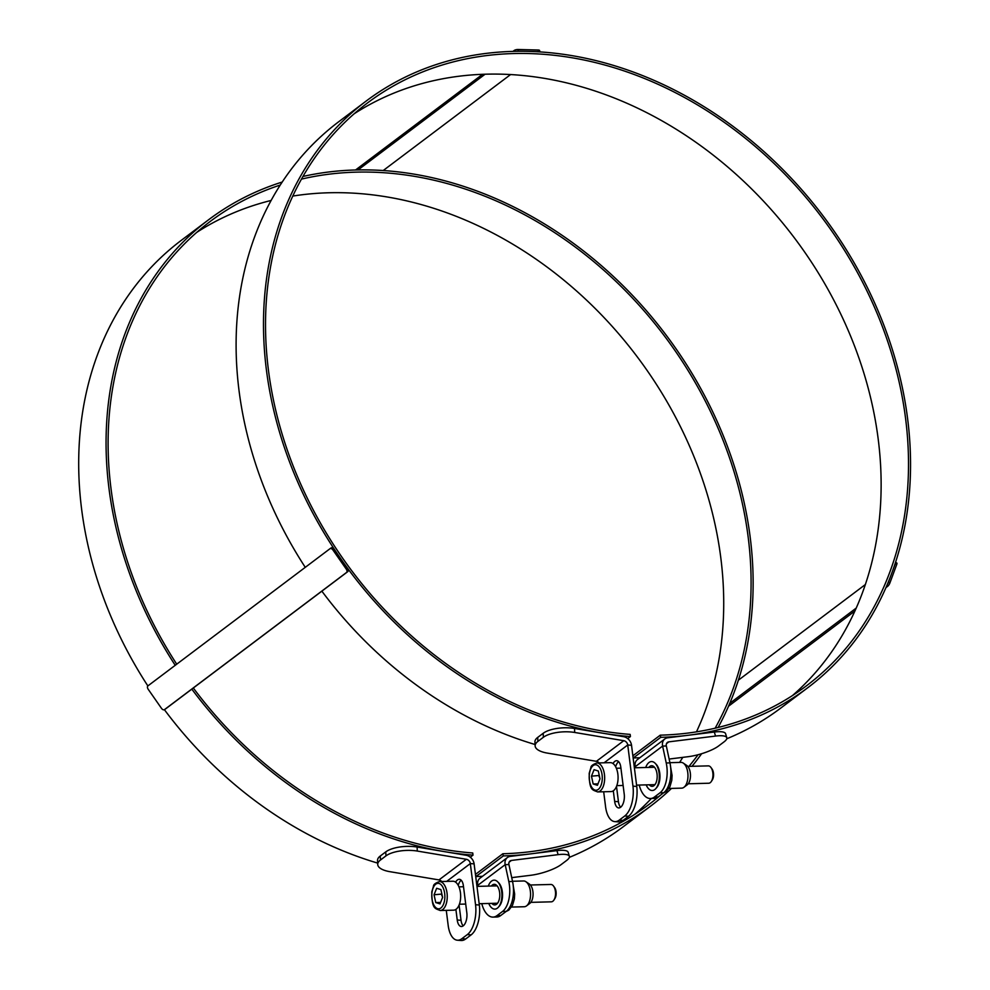<?xml version="1.0" encoding="UTF-8"?>
<svg xmlns="http://www.w3.org/2000/svg" width="990" height="990" viewBox="0 0 990 990"><rect width="100%" height="100%" fill="white"/><g stroke="black" fill="none" stroke-linecap="round" stroke-linejoin="round"><path stroke-width="1.49" d="M191.825 689.127A367.142 295.923 53 0 0 473.01 855.15L472.737 852.984A364.827 294.055 -127 0 1 193.322 688.001M176.727 664.179A364.827 294.055 -127 0 1 210.066 221.562A364.827 294.055 -127 0 1 280.257 185.056M301.467 179.116A364.827 294.055 -127 0 1 664.463 336.006A364.827 294.055 -127 0 1 715.139 728.195M698.086 754.714A364.827 294.055 -127 0 1 688.953 766.371M661.011 794.772A364.827 294.055 -127 0 1 649.131 804.338A364.827 294.055 -127 0 1 502.846 853.751L475.472 874.38L475.93 876.546L503.316 855.917L502.846 853.751M503.316 855.917A367.142 295.923 53 0 0 650.529 806.182A367.142 295.923 53 0 0 671.492 788.411M691.998 766.297A367.142 295.923 53 0 0 701.638 753.699M718.109 727.477A367.142 295.923 53 0 0 665.961 334.88A367.142 295.923 53 0 0 302.977 176.455M282.224 182.036A367.142 295.923 53 0 0 208.68 219.706A367.142 295.923 53 0 0 175.23 665.305M635.073 814.151A364.827 294.055 53 0 0 651.37 798.485M679.598 762.424A364.827 294.055 53 0 0 682.778 757.35M696.453 731.857A364.827 294.055 53 0 0 637.09 356.623A364.827 294.055 53 0 0 292.793 196.07M271.136 200.45A364.827 294.055 53 0 0 196.763 232.365M475.93 876.546A367.142 295.923 53 0 0 482.514 876.298M569.337 857.365A367.142 295.923 53 0 0 623.143 826.811L650.529 806.182M208.68 219.706L181.306 240.335A367.142 295.923 53 0 0 147.857 685.934M164.402 709.682A367.142 295.923 53 0 0 377.66 863.094M470.3 857.192L473.01 855.15M792.483 695.562A364.827 294.055 53 0 0 794.5 238.033A364.827 294.055 53 0 0 354.173 113.776M535.07 744.505A367.142 295.923 -127 0 1 321.861 591.154M305.267 567.344A367.142 295.923 -127 0 1 338.716 121.745L366.09 101.116A367.142 295.923 -127 0 1 823.371 216.29A367.142 295.923 -127 0 1 807.939 687.592A367.142 295.923 -127 0 1 660.726 737.327L660.256 735.162L632.882 755.791L633.353 757.956A367.142 295.923 -127 0 0 639.924 757.709M807.939 687.592L780.566 708.221A367.142 295.923 -127 0 1 726.759 738.763M627.71 738.602L630.42 736.548L630.147 734.394A364.827 294.055 -127 0 1 296.579 474.457A364.827 294.055 -127 0 1 367.488 102.96A364.827 294.055 -127 0 1 821.873 217.404A364.827 294.055 -127 0 1 806.541 685.748A364.827 294.055 -127 0 1 660.256 735.162M630.42 736.548A367.142 295.923 -127 0 1 294.735 474.965A367.142 295.923 -127 0 1 366.09 101.116M660.726 737.327L633.353 757.956M516.446 51.319A2.896 0.928 -9.7 0 1 518.352 51.121L538.424 51.641A2.896 0.928 -9.7 0 1 539.661 51.876M539.859 51.888L539.637 50.552A2.896 0.928 170.3 0 0 538.152 50.007L518.079 49.5A2.896 0.928 170.3 0 0 514.194 50.465L512.968 51.393M510.605 74.547L383.204 170.54M358.071 169.921L485.112 74.201M482.563 74.299L355.558 169.983M165.54 708.914A2.896 1.708 -123.7 0 0 165.59 708.89A2.896 1.708 -123.7 0 0 165.639 708.852L347.688 571.7A2.896 1.708 -123.7 0 0 347.403 568.297L334.162 549.302A2.896 1.708 -123.7 0 0 331.18 547.915A2.896 1.708 -123.7 0 0 331.13 547.953L330.066 548.67M329.967 548.732A2.896 1.708 56.3 0 1 330.017 548.695A2.896 1.708 56.3 0 1 332.999 550.081L346.24 569.077A2.896 1.708 56.3 0 1 346.525 572.48L164.464 709.632A2.896 1.708 56.3 0 1 164.427 709.669A2.896 1.708 56.3 0 1 161.444 708.283L148.203 689.288A2.896 1.708 56.3 0 1 147.918 685.884L329.967 548.732M895.517 562.394A2.896 0.792 120.4 0 1 895.294 563.644L888.451 582.132A2.896 0.792 120.4 0 1 887.486 584.013M885.939 587.627L887.671 586.315A2.896 0.792 -59.6 0 0 889.899 582.974L896.73 564.486A2.896 0.792 -59.6 0 0 896.829 563.025L895.554 562.283M856.214 608.083L729.754 703.358M728.529 706.216L854.902 611.003M738.354 680.204L865.347 584.546M511.57 907.063L524.267 906.741A12.882 6.608 -91.5 0 0 526.532 905.887L529.848 903.375A10.308 5.284 -91.5 0 0 532.645 890.084A10.308 5.284 -91.5 0 0 529.341 884.033L525.9 881.706A12.882 6.608 -91.5 0 0 523.599 880.976L512.511 881.261M526.532 905.887A12.882 6.608 -91.5 0 0 530.034 889.268A12.882 6.608 -91.5 0 0 525.9 881.706M502.017 900.219A12.882 6.608 88.5 0 1 499.863 905.268L498.861 906.617A14.479 7.425 -91.5 0 0 498.23 882.412A14.479 7.425 -91.5 0 0 491.572 881.1A14.479 7.425 -91.5 0 0 488.305 886.1M498.23 882.412L499.307 883.711A12.882 6.608 88.5 0 1 501.72 888.636M488.763 903.462A14.479 7.425 -91.5 0 0 497.376 908.152A14.479 7.425 -91.5 0 0 498.861 906.617M491.857 903.375A10.308 5.284 -91.5 0 0 494.74 904.922A10.308 5.284 -91.5 0 0 496.547 904.254A10.308 5.284 -91.5 0 0 499.641 892.683A10.308 5.284 -91.5 0 0 494.208 884.318A10.308 5.284 -91.5 0 0 492.401 884.998A10.308 5.284 -91.5 0 0 491.399 886.013M530.393 884.998L550.861 884.466A8.687 4.455 88.5 0 1 553.571 886.112A8.687 4.455 88.5 0 1 555.192 890.06A8.687 4.455 88.5 0 1 553.93 900.034A8.687 4.455 88.5 0 1 551.306 901.828L530.838 902.36M439.436 881.57L452.863 881.224A14.479 7.425 88.5 0 1 460.078 890.542A14.479 7.425 88.5 0 1 453.606 910.169L440.191 910.515A14.479 7.425 -91.5 0 0 446.663 890.889A14.479 7.425 -91.5 0 0 439.436 881.57C435.365 883.043 433.385 884.602 433.471 886.248L431.801 891.866C431.85 909.587 435.254 908.313 440.191 910.515M553.93 900.034L554.87 898.586A6.905 3.552 -91.5 0 0 555.873 890.641A6.905 3.552 -91.5 0 0 554.586 887.51L553.571 886.112M440.909 889.602L442.592 897.41L440.006 903.895L435.749 902.571L434.065 894.762L436.652 888.278L440.909 889.602M441.874 894.057L434.065 894.762M441.515 894.564L442.468 896.853M440.587 902.447L435.749 902.571M459.088 905.033L461.031 920.304A10.135 4.888 -85.6 0 0 463.209 925.86M455.61 882.164A10.135 4.888 94.4 0 1 459.372 879.306A10.135 4.888 94.4 0 1 463.394 885.803L466.822 912.792A10.135 4.888 94.4 0 1 461.253 926.504A10.135 4.888 94.4 0 1 457.232 920.007L455.895 909.402M461.216 880.246A10.135 4.888 -85.6 0 0 458.221 885.345M465.647 938.99L461.86 938.706A23.166 11.187 94.4 0 1 457.355 940.215L461.154 940.5A23.166 11.187 -85.6 0 0 465.647 938.99L471.129 934.869A23.166 11.187 -85.6 0 0 479.333 905.033L474.111 863.874A8.687 7.004 53 0 0 466.166 855.273L417.099 847.044A23.166 8.873 177.4 0 0 385.766 851.883L380.284 856.004A23.166 8.873 177.4 0 0 377.536 860.471L377.722 864.48A23.166 8.873 -2.6 0 1 380.469 860.013L385.952 855.892A23.166 8.873 -2.6 0 1 417.285 851.054L466.352 859.283A4.344 3.502 53 0 1 470.324 863.577L446.688 881.385M457.355 940.215A23.166 11.187 94.4 0 1 448.173 925.365L446.267 910.355M461.86 938.706L467.329 934.585L471.129 934.869M479.333 905.033L475.546 904.736A23.166 11.187 94.4 0 1 467.329 934.585M475.546 904.736L470.324 863.577L474.111 863.874M441.713 881.508A4.344 3.502 53 0 0 438.978 879.912L389.911 871.683A23.166 8.873 -2.6 0 1 377.722 864.48M498.193 882.362A13.316 6.831 88.5 0 1 502.549 894.416A13.316 6.831 88.5 0 1 498.824 906.667M502.524 911.456L506.249 911.369A23.166 11.88 -91.5 0 0 512.548 881.471L508.922 864.567A4.344 3.502 -127 0 1 510.036 861.003A4.344 3.502 -127 0 1 511.446 860.434L558.125 854.655A23.166 5.767 -16.5 0 1 569.386 856.338L568.186 852.303A23.166 5.767 163.5 0 0 556.925 850.62L510.258 856.399A8.687 7.004 53 0 0 507.412 857.538A8.687 7.004 53 0 0 505.185 864.666L508.823 881.57A23.166 11.88 88.5 0 1 502.524 911.456L497.054 915.589A23.166 11.88 88.5 0 1 493.008 917.099A23.166 11.88 88.5 0 1 481.784 903.647M506.249 911.369L500.779 915.49L497.054 915.589M493.008 917.099L496.733 917.012A23.166 11.88 -91.5 0 0 500.779 915.49M478.046 886.359L477.811 885.295A8.687 7.004 -127 0 1 480.039 878.155L507.412 857.538M569.386 856.338A23.166 5.767 -16.5 0 1 566.565 860.508L561.082 864.629A23.166 5.767 -16.5 0 1 530.739 875.284L511.731 877.635M668.98 788.473L681.689 788.139A12.882 6.608 -91.5 0 0 683.942 787.298L687.258 784.785A10.308 5.284 -91.5 0 0 690.055 771.495A10.308 5.284 -91.5 0 0 686.751 765.443L683.31 763.117A12.882 6.608 -91.5 0 0 681.009 762.387L669.921 762.671M683.942 787.298A12.882 6.608 -91.5 0 0 687.444 770.678A12.882 6.608 -91.5 0 0 683.31 763.117M659.427 781.63A12.882 6.608 88.5 0 1 657.286 786.666L656.271 788.028A14.479 7.425 -91.5 0 0 655.64 763.822A14.479 7.425 -91.5 0 0 648.982 762.51A14.479 7.425 -91.5 0 0 645.715 767.498M655.64 763.822L656.716 765.121A12.882 6.608 88.5 0 1 659.13 770.047M646.173 784.872A14.479 7.425 -91.5 0 0 654.798 789.55A14.479 7.425 -91.5 0 0 656.271 788.028M649.267 784.785A10.308 5.284 -91.5 0 0 652.163 786.332A10.308 5.284 -91.5 0 0 653.957 785.664A10.308 5.284 -91.5 0 0 657.051 774.093A10.308 5.284 -91.5 0 0 651.618 765.728A10.308 5.284 -91.5 0 0 649.824 766.396A10.308 5.284 -91.5 0 0 648.821 767.423M687.803 766.409L708.271 765.876A8.687 4.455 88.5 0 1 710.981 767.522A8.687 4.455 88.5 0 1 712.602 771.457A8.687 4.455 88.5 0 1 711.34 781.444A8.687 4.455 88.5 0 1 708.729 783.238L688.248 783.771M596.859 762.981L610.273 762.634A14.479 7.425 88.5 0 1 617.488 771.952A14.479 7.425 88.5 0 1 611.028 791.579L597.614 791.926A14.479 7.425 -91.5 0 0 604.073 772.299A14.479 7.425 -91.5 0 0 596.859 762.981C592.787 764.441 590.795 766 590.882 767.658L589.211 773.277C589.26 790.998 592.663 789.723 597.614 791.926M711.34 781.444L712.28 779.996A6.905 3.552 -91.5 0 0 713.295 772.052A6.905 3.552 -91.5 0 0 711.996 768.921L710.981 767.522M598.319 771.012L600.002 778.821L597.416 785.305L593.159 783.969L591.476 776.16L594.062 769.688L598.319 771.012M599.284 775.467L591.476 776.16M598.938 775.974L599.878 778.251M597.997 783.845L593.159 783.969M616.51 786.444L618.441 801.702A10.135 4.888 -85.6 0 0 620.631 807.258M613.02 763.575A10.135 4.888 94.4 0 1 616.782 760.716A10.135 4.888 94.4 0 1 620.804 767.213L624.232 794.203A10.135 4.888 94.4 0 1 618.663 807.914A10.135 4.888 94.4 0 1 614.654 801.417L613.305 790.812M618.626 761.657A10.135 4.888 -85.6 0 0 615.644 766.755M623.057 820.401L619.27 820.116A23.166 11.187 94.4 0 1 614.765 821.613L618.564 821.91A23.166 11.187 -85.6 0 0 623.057 820.401L628.539 816.28A23.166 11.187 -85.6 0 0 636.743 786.431L631.533 745.272A8.687 7.004 53 0 0 623.576 736.684L574.522 728.454A23.166 8.873 177.4 0 0 543.176 733.293L537.706 737.414A23.166 8.873 177.4 0 0 534.947 741.881L535.132 745.878A23.166 8.873 -2.6 0 1 537.879 741.423L543.361 737.29A23.166 8.873 -2.6 0 1 574.695 732.464L623.762 740.693A4.344 3.502 53 0 1 627.734 744.987L604.098 762.795M614.765 821.613A23.166 11.187 94.4 0 1 605.583 806.776L603.677 791.765M619.27 820.116L624.74 815.983L628.539 816.28M636.743 786.431L632.957 786.147A23.166 11.187 94.4 0 1 624.74 815.983M632.957 786.147L627.734 744.987L631.533 745.272M599.123 762.919A4.344 3.502 53 0 0 596.388 761.31L547.322 753.093A23.166 8.873 -2.6 0 1 535.132 745.878M655.603 763.773A13.316 6.831 88.5 0 1 659.959 775.813A13.316 6.831 88.5 0 1 656.234 788.077M659.934 792.866L663.659 792.767A23.166 11.88 -91.5 0 0 669.958 762.882L666.332 745.977A4.344 3.502 -127 0 1 667.446 742.413A4.344 3.502 -127 0 1 668.869 741.844L715.535 736.065A23.166 5.767 -16.5 0 1 726.796 737.748L725.596 733.714A23.166 5.767 163.5 0 0 714.335 732.031L667.668 737.81A8.687 7.004 53 0 0 664.835 738.936A8.687 7.004 53 0 0 662.607 746.076L666.233 762.981A23.166 11.88 88.5 0 1 659.934 792.866L654.464 797A23.166 11.88 88.5 0 1 650.418 798.509A23.166 11.88 88.5 0 1 639.206 785.045M663.659 792.767L658.189 796.901L654.464 797M650.418 798.509L654.143 798.41A23.166 11.88 -91.5 0 0 658.189 796.901M635.456 767.77L635.221 766.693A8.687 7.004 -127 0 1 637.449 759.565L664.835 738.936M726.796 737.748A23.166 5.767 -16.5 0 1 723.975 741.918L718.505 746.039A23.166 5.767 -16.5 0 1 688.161 756.694L669.141 759.045M538.152 50.007L538.424 51.641M518.352 51.121L518.079 49.5M514.194 50.465L514.342 51.356M332.999 550.081L334.162 549.302M347.403 568.297L346.24 569.077M346.525 572.48L347.688 571.7M165.639 708.852L164.464 709.632M886.743 585.771L887.671 586.315M889.899 582.974L888.451 582.132M895.294 563.644L896.73 564.486M444.349 891.545A12.746 6.534 88.5 0 1 437.531 908.659A12.746 6.534 88.5 0 1 433.1 888.042A12.746 6.534 88.5 0 1 444.349 891.545M457.232 920.007L461.031 920.304M438.978 879.912L466.352 859.283M417.285 851.054L417.099 847.044M380.469 860.013L380.284 856.004M385.766 851.883L385.952 855.892M512.548 881.471L508.823 881.57M508.922 864.567L505.185 864.666L477.811 885.295M511.446 860.434L509.095 862.216M556.925 850.62L558.125 854.655M601.759 772.955A12.746 6.534 88.5 0 1 594.941 790.07A12.746 6.534 88.5 0 1 590.51 769.453A12.746 6.534 88.5 0 1 601.759 772.955M614.654 801.417L618.441 801.702M596.388 761.31L623.762 740.693M574.695 732.464L574.522 728.454M537.879 741.423L537.706 737.414M543.176 733.293L543.361 737.29M669.958 762.882L666.233 762.981M666.332 745.977L662.607 746.076L635.221 766.693M668.869 741.844L666.505 743.614M714.335 732.031L715.535 736.065M330.017 548.695L331.18 547.915M164.427 709.669L165.59 708.89M513.265 886.025L514.652 893.982L514.392 898.87L512.498 905.392L508.798 910.132L505.989 911.567M459.397 904.229L465.708 904.056M479.172 903.709L497.549 903.226M458.952 886.854L463.518 886.743M476.97 886.384L497.091 885.864M670.676 767.423L672.074 775.393L671.802 780.281L669.908 786.803L666.208 791.53L663.399 792.965M616.82 785.627L623.118 785.466M636.582 785.12L654.959 784.637M616.362 768.265L620.928 768.141M634.38 767.795L654.514 767.275"/></g></svg>

